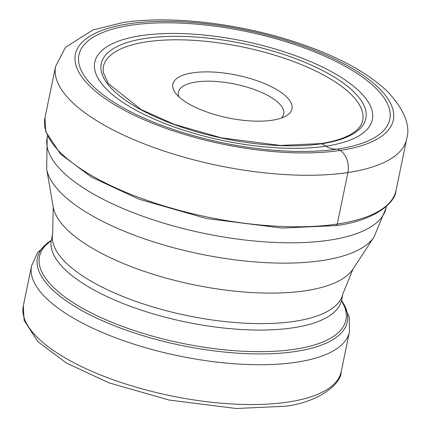 <?xml version="1.0" encoding="UTF-8"?>
<svg xmlns="http://www.w3.org/2000/svg" width="430" height="430" viewBox="0 0 430 430"><rect width="100%" height="100%" fill="white"/><g stroke="black" fill="none" stroke-linecap="round" stroke-linejoin="round"><path stroke-width="0.64" d="M319.888 144.012A2.773 1.854 81.5 0 1 321.543 143.77L325.902 146.162A141.728 50.788 -168.3 0 1 129.452 106.506A141.728 50.788 -168.3 0 1 141.271 35.609A141.728 50.788 -168.3 0 1 337.727 75.266A141.728 50.788 -168.3 0 1 325.902 146.162A36.303 24.295 -98.5 0 0 337.749 149.043A158.724 56.884 -168.3 0 1 330.885 149.941A158.724 56.884 -168.3 0 1 120.835 106.446A158.724 56.884 -168.3 0 1 130.978 25.225A158.724 56.884 -168.3 0 1 350.993 69.644A158.724 56.884 -168.3 0 1 337.749 149.043L340.092 150.446A16.937 11.336 81.5 0 1 347.918 172.537L337.249 224.041A2.612 1.747 81.5 0 1 335.061 225.417M272.045 120.26A60.834 21.801 -168.3 0 1 175.714 93.331A60.834 21.801 -168.3 0 1 192.796 72.804A60.834 21.801 -168.3 0 1 268.89 85.495A60.834 21.801 -168.3 0 1 285.73 116.116A60.834 21.801 -168.3 0 1 272.045 120.26M179.004 96.884A53.777 19.275 -168.3 0 1 178.423 92.079A53.777 19.275 -168.3 0 1 196.053 82.006A53.777 19.275 -168.3 0 1 254.517 89.601A53.777 19.275 -168.3 0 1 283.741 113.885A53.777 19.275 -168.3 0 1 281.295 118.067M103.205 67.671A132.418 47.456 -168.3 0 1 146.802 41.817A132.418 47.456 11.7 0 1 292.067 60.995A132.418 47.456 11.7 0 1 362.469 121.362C361.302 125.936 357.636 130.129 351.477 133.94C344.15 138.352 333.879 141.572 320.662 143.599L280.317 145.431L221.38 137.837L174.247 124.351L140.949 109.473L108.279 83.56L103.275 72.444L103.205 67.671M145.555 38.388A135.095 48.413 11.7 0 0 134.284 105.968A135.095 48.413 11.7 0 0 321.543 143.77A135.095 48.413 11.7 0 0 332.809 76.191A135.095 48.413 11.7 0 0 145.555 38.388M128.635 23.822A162.32 58.168 11.7 0 0 115.095 105.022A162.32 58.168 11.7 0 0 340.092 150.446A162.32 58.168 11.7 0 0 353.632 69.246A162.32 58.168 11.7 0 0 128.635 23.822M347.918 172.537A179.256 64.242 11.7 0 0 406.694 138.971C410.714 125.232 404.146 109.231 386.989 90.956C365.629 71.117 334.239 54.54 292.83 41.237C236.306 22.962 169.28 15.378 122.915 22.559L92.928 29.966L65.516 47.278L55.626 66.268A179.256 64.242 11.7 0 0 153.048 147.227A179.256 64.242 11.7 0 0 347.918 172.537M44.956 117.772L45.843 131.876L60.625 154.193L91.466 177.085L139.105 199.24L206.706 218.585L282.053 228.061L335.938 225.605C373.82 220.891 395.519 203.03 396.025 190.474A179.256 64.242 -168.3 0 1 337.249 224.041A179.256 64.242 -168.3 0 1 142.378 198.735A179.256 64.242 -168.3 0 1 44.956 117.772L55.626 66.268M341.544 301.591L341.624 300.054A148.205 53.11 -168.3 0 1 293.029 327.805A148.205 53.11 -168.3 0 1 292.948 327.816A148.205 53.11 -168.3 0 1 131.87 306.864A148.205 53.11 -168.3 0 1 51.369 239.945L52.702 233.506A148.205 53.11 11.7 0 0 133.203 300.425A148.205 53.11 11.7 0 0 294.292 321.377A148.205 53.11 11.7 0 0 294.362 321.361A148.205 53.11 11.7 0 0 342.957 293.615L353.008 269.078A154.59 55.4 -168.3 0 1 305.375 290.755A154.59 55.4 -168.3 0 1 305.3 290.766A154.59 55.4 -168.3 0 1 146.969 272.281A154.59 55.4 -168.3 0 1 53.218 206.997L46.676 169.092A168.823 60.501 11.7 0 0 149.054 240.386A168.823 60.501 11.7 0 0 321.968 260.575A168.823 60.501 11.7 0 0 322.048 260.558A168.823 60.501 11.7 0 0 374.062 236.892L386.135 207.744A173.075 62.028 -168.3 0 1 329.391 240.155A173.075 62.028 -168.3 0 1 329.305 240.166A173.075 62.028 -168.3 0 1 141.19 215.699A173.075 62.028 -168.3 0 1 47.176 137.552L47.467 136.127M51.186 240.617A156.477 56.077 11.7 0 0 103.071 318.533A156.477 56.077 11.7 0 0 294.55 349.289A156.477 56.077 11.7 0 0 294.636 349.278A156.477 56.077 11.7 0 0 341.522 300.742M341.549 300.479A158.186 56.69 -168.3 0 1 295.501 351.498A158.186 56.69 -168.3 0 1 295.426 351.509A158.186 56.69 -168.3 0 1 99.857 319.571A158.186 56.69 -168.3 0 1 51.261 240.365M51.267 240.349L37.587 252.598L31.551 266.019A162.32 58.168 11.7 0 0 119.771 339.329A162.32 58.168 11.7 0 0 296.232 362.248A162.32 58.168 11.7 0 0 296.308 362.237A162.32 58.168 11.7 0 0 349.45 331.852L349.241 317.136L341.554 300.462M349.45 331.852L341.205 371.671A162.32 58.168 -168.3 0 1 287.982 402.066A162.32 58.168 -168.3 0 1 287.901 402.077A162.32 58.168 -168.3 0 1 111.477 379.131A162.32 58.168 -168.3 0 1 23.306 305.837L31.551 266.019M396.025 190.474L406.694 138.971M386.135 207.744L386.43 206.325M46.676 169.092L47.176 137.552M353.008 269.078L374.062 236.892M52.702 233.506L53.218 206.997M341.624 300.054L342.957 293.615M50.826 241.386L51.369 239.945M341.205 371.671C341.442 384.017 317.953 402.765 284.434 406.291L236.183 408.5L169.167 400.072L109.053 382.867L66.446 363.044L37.759 341.56L24.102 320.285L23.306 305.837"/></g></svg>
